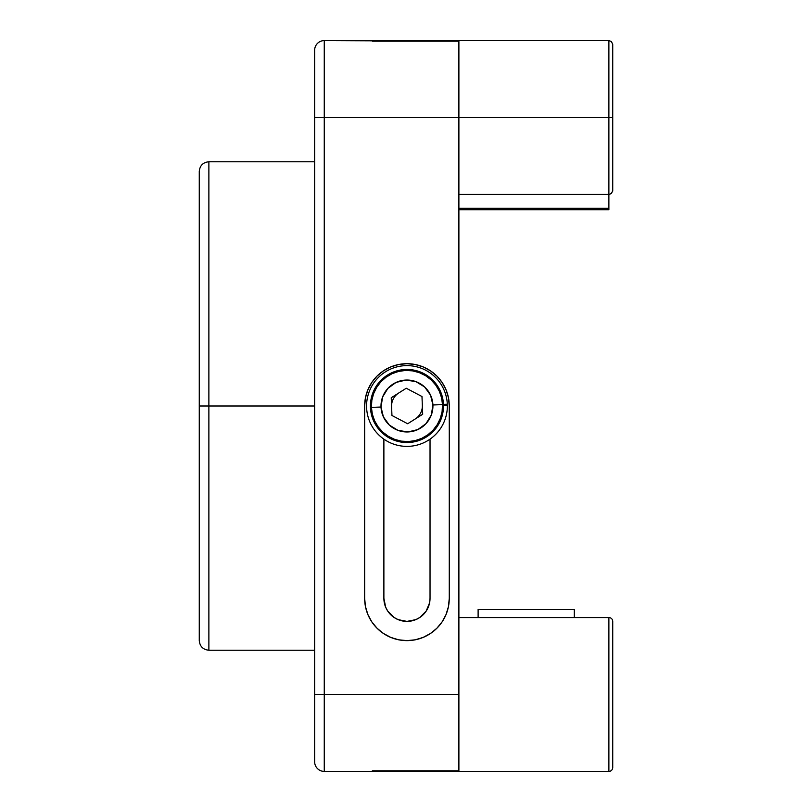 <?xml version="1.0" encoding="UTF-8"?>
<svg xmlns="http://www.w3.org/2000/svg" width="812" height="812" viewBox="0 0 812 812"><rect width="100%" height="100%" fill="white"/><g stroke="black" fill="none" stroke-linecap="round" stroke-linejoin="round"><path stroke-width="1.22" d="M208.877 406L208.877 650.239L208.877 406L199.265 406L199.265 640.627L199.265 171.373C199.853 165.557 203.061 162.349 208.877 161.761L208.877 650.239C203.061 649.651 199.853 646.443 199.265 640.627L199.265 406L314.65 406L208.877 406L208.877 161.761L208.877 406M394.145 617.506L398.134 619.637L406.964 621.393L415.795 619.637L419.784 617.506L426.148 611.142L429.599 602.819L430.035 598.312A23.081 23.081 0 0 1 406.964 621.393A23.081 23.081 0 0 1 383.883 598.312L385.639 607.143L387.771 611.142L394.145 617.506L390.643 614.633M364.649 406A42.305 42.305 0 0 1 406.964 363.695A42.305 42.305 0 0 1 449.269 406L448.457 397.748L446.052 389.811L442.144 382.493L436.876 376.078L430.472 370.82L423.153 366.912L415.216 364.507L406.964 363.695L398.712 364.507L390.775 366.912L383.457 370.82L377.042 376.078L371.784 382.493L367.877 389.811L365.461 397.748L364.649 406L364.649 598.312L365.461 606.574L367.877 614.511L371.784 621.819L377.042 628.234L383.457 633.492L390.775 637.4L398.712 639.815L406.964 640.627L415.216 639.815L423.153 637.4L430.472 633.492L436.876 628.234L442.144 621.819L446.052 614.511L448.457 606.574L449.269 598.312L449.269 406L449.269 598.312A42.305 42.305 0 0 1 406.964 640.627A42.305 42.305 0 0 1 364.649 598.312L364.649 406M458.892 617.546L608.888 617.546A3.847 3.847 0 0 1 612.735 621.393A3.847 3.847 0 0 0 608.888 617.546L608.888 771.4A3.847 3.847 0 0 0 612.735 767.553L612.735 621.393L612.735 767.553A3.847 3.847 0 0 1 608.888 771.4L324.262 771.4A9.612 9.612 0 0 1 314.65 761.788L314.65 694.473L324.262 694.473L314.65 694.473L314.65 117.527L324.262 117.527L314.65 117.527L314.65 50.212L314.65 761.788A9.612 9.612 0 0 0 324.262 771.4L324.262 40.6A9.612 9.612 0 0 0 314.65 50.212A9.612 9.612 0 0 1 324.262 40.6L458.892 40.6L458.892 117.527L608.888 117.527L608.888 40.6L608.888 117.527L612.735 117.527L612.735 44.447L611.365 41.493L608.888 40.6L372.343 40.6L372.343 41.199L458.892 41.199L324.262 40.6L324.262 117.527L458.892 117.527L458.892 770.801L458.892 694.473L324.262 694.473L324.262 117.527L458.892 117.527L458.892 694.473L324.262 694.473L324.262 771.4L372.343 771.4L372.343 770.801L458.892 770.801L372.343 770.801L372.343 771.4L608.888 771.4L608.888 617.546L458.892 617.546L458.892 694.473M402.458 620.947L401.717 620.794M448.457 397.748L449.269 406M371.784 621.819L367.877 614.511M365.461 606.574L364.649 598.312M430.035 598.312L430.035 439.14L430.035 598.312M383.883 439.14L383.883 598.312L383.883 439.14M199.265 406L199.265 171.373L199.265 406M612.735 635.126L612.735 622.611M391.587 406.609A15.387 15.387 0 0 1 398.753 392.988M422.331 405.391A15.387 15.387 0 0 1 415.176 419.012M612.573 43.34L612.674 191.307M608.888 40.6L458.892 40.6L458.892 194.454L608.888 194.454L608.888 117.527L458.892 117.527L458.892 131.483M608.888 197.986L608.888 209.699L608.888 208.319L458.892 208.319L608.888 208.319L608.888 194.454L611.365 193.55L612.735 190.607L612.735 117.527L608.888 117.527L608.888 194.454L458.892 194.454M432.908 404.975A25.964 25.964 0 0 1 407.989 431.943A25.964 25.964 0 0 1 381.021 407.025L371.409 407.401A35.576 35.576 0 0 0 408.365 441.555A35.576 35.576 0 0 0 442.51 404.599L432.908 404.975L431.324 414.983L426.026 423.62L417.835 429.578L407.989 431.943L397.981 430.36L389.344 425.072L383.386 416.871L381.021 407.025L382.604 397.017L387.892 388.38L396.083 382.422L405.939 380.057L415.947 381.64L424.585 386.928L430.533 395.129L432.908 404.975L442.51 404.599A35.576 35.576 0 0 1 408.365 441.555A35.576 35.576 0 0 1 371.409 407.401A35.576 35.576 0 0 1 405.553 370.445A35.576 35.576 0 0 1 442.51 404.599L441.555 397.687L439.272 391.1L435.739 385.081L431.111 379.864L425.549 375.662L419.266 372.617L412.516 370.861L405.553 370.445L398.651 371.409L392.054 373.693L386.045 377.225L380.828 381.853L376.626 387.415L373.581 393.698L371.825 400.438L371.409 407.401L372.373 414.313L374.657 420.9L378.179 426.919L382.817 432.136L388.38 436.338L394.652 439.383L401.402 441.139L408.365 441.555L415.277 440.591L421.864 438.307L427.883 434.775L433.09 430.147L437.303 424.585L440.348 418.302L442.104 411.562L442.51 404.599A35.576 35.576 0 0 0 405.553 370.445A35.576 35.576 0 0 0 371.409 407.401L381.021 407.025A25.964 25.964 0 0 1 405.939 380.057A25.964 25.964 0 0 1 432.908 404.975M422.687 414.272L421.986 396.52L406.264 388.248L391.242 397.728L391.942 415.48L407.665 423.752L422.687 414.272L407.665 423.752L391.942 415.48L391.242 397.728L406.264 388.248L421.986 396.52L422.687 414.272M366.588 407.076A40.387 40.387 0 0 1 405.543 365.644A40.387 40.387 0 0 1 447.31 404.234L446.184 404.264L447.31 404.234A40.387 40.387 0 0 0 405.543 365.644A40.387 40.387 0 0 0 366.588 407.076A40.387 40.387 0 0 0 407.685 446.377A40.387 40.387 0 0 0 447.351 405.624L447.351 405.624A40.387 40.387 0 0 1 407.685 446.377A40.387 40.387 0 0 1 366.588 407.076M446.224 405.655L442.54 405.746L443.504 405.716L442.865 412.811L440.855 419.642L437.566 425.955L433.121 431.517L427.67 436.105L421.438 439.546L414.658 441.718L407.583 442.53L400.489 441.961L393.637 440.023L387.294 436.795L381.701 432.4L377.052 427L373.55 420.799L371.317 414.039L370.434 406.974L370.942 399.869L372.809 392.998L375.976 386.624L380.331 380.98L385.68 376.291L391.851 372.728L398.58 370.434L405.645 369.48L412.75 369.917L419.631 371.723L426.036 374.839L431.72 379.123L436.46 384.441L440.084 390.572L442.449 397.281L443.464 404.335L446.184 404.264M442.499 404.356L443.464 404.335L442.499 404.356M440.855 419.642L437.566 425.955M421.438 439.546L414.658 441.718M393.637 440.023L387.294 436.795L381.701 432.4M370.434 406.974L370.942 399.869M447.351 405.624L443.504 405.716A36.54 36.54 0 0 1 389.334 438.013A36.54 36.54 0 0 1 387.659 374.971A36.54 36.54 0 0 1 443.464 404.335L447.31 404.234M574.277 613.243L574.277 617.546L574.277 613.243M478.116 613.243L478.116 617.546L478.116 609.396L574.277 609.396L574.277 617.546M314.65 650.239L208.877 650.239M314.65 161.761L208.877 161.761M458.892 209.699L608.888 209.699"/></g></svg>
